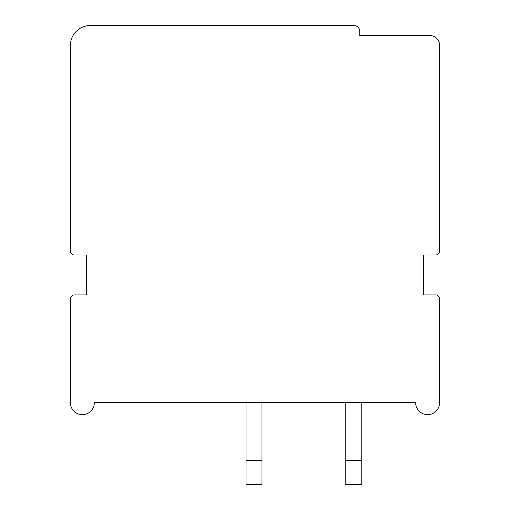 <?xml version="1.0" encoding="UTF-8"?>
<svg xmlns="http://www.w3.org/2000/svg" width="510" height="510" viewBox="0 0 510 510"><rect width="100%" height="100%" fill="white"/><g stroke="black" fill="none" stroke-linecap="round" stroke-linejoin="round"><path stroke-width="0.76" d="M439.601 45.454A9.977 9.977 0 0 0 429.618 35.477L359.773 35.477L359.773 31.486A5.986 5.986 0 0 0 353.787 25.5L90.359 25.5A19.954 19.954 0 0 0 70.399 45.454L70.399 251.009A3.991 3.991 0 0 0 74.396 255L86.368 255L86.368 294.914L74.396 294.914A3.991 3.991 0 0 0 70.399 298.905L70.399 402.677A11.972 11.972 0 0 0 82.378 414.649A11.972 11.972 0 0 0 94.35 402.677L415.65 402.677A11.972 11.972 0 0 0 427.622 414.649A11.972 11.972 0 0 0 439.601 402.677L439.601 298.905A3.991 3.991 0 0 0 435.604 294.914L423.631 294.914L423.631 255L435.604 255A3.991 3.991 0 0 0 439.601 251.009L439.601 45.454M361.768 402.677L361.768 484.5L345.799 484.5L345.799 402.677M345.799 460.549L361.768 460.549M246.018 402.677L246.018 484.5L261.987 484.5L261.987 402.677M246.018 460.549L261.987 460.549"/></g></svg>
